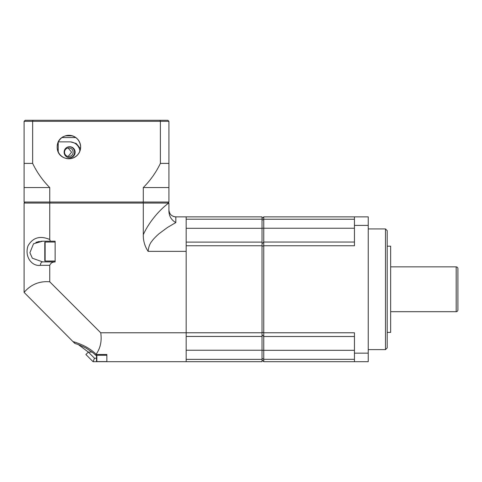 <?xml version="1.0" encoding="UTF-8"?>
<svg xmlns="http://www.w3.org/2000/svg" width="482" height="482" viewBox="0 0 482 482"><rect width="100%" height="100%" fill="white"/><g stroke="black" fill="none" stroke-linecap="round" stroke-linejoin="round"><path stroke-width="0.72" d="M457.9 309.968A1.723 1.723 0 0 1 456.177 311.691L456.177 266.865A1.723 1.723 0 0 1 457.9 268.588L457.9 309.968M368.242 349.625L385.486 349.625L385.486 228.932L368.242 228.932M385.486 349.625L387.209 347.896L387.209 230.655L385.486 228.932M387.209 332.381L390.655 332.381L390.655 246.175L387.209 246.175M368.242 225.413L368.242 216.864L354.451 216.864L354.451 225.413L368.242 225.413L368.242 361.693L263.756 361.693L262.033 359.97M262.033 218.587L263.756 216.864L354.451 216.864M354.451 225.413L354.451 245.76L263.756 245.76L263.756 332.791L354.451 332.791L354.451 353.143L368.242 353.143M354.451 353.143L354.451 361.693M263.756 216.864L263.756 219.238L354.451 219.238M263.413 242.38L262.033 243.759M262.033 220.16L263.756 219.238L263.756 245.76L262.033 246.242M263.756 361.693L263.756 359.319L262.033 358.397M263.413 336.171L263.756 336.52L263.756 359.319L354.451 359.319M262.033 332.309L263.756 332.791L263.756 336.52L262.437 335.195M263.756 336.52L354.451 336.52M354.451 242.036L263.756 242.036L354.451 242.036M186.173 359.367L186.173 361.693L262.033 361.693L262.033 359.367L186.173 359.367M55.135 261.943L42.627 261.883L32.366 258.219L29.902 252.737L33.517 243.79L42.627 241.187L55.135 241.193L55.135 261.943C52.484 261.943 50.682 263.07 49.742 265.329L49.742 281.789L100.744 332.791L262.033 332.791L262.033 245.76L186.173 245.76L186.173 336.442L262.033 336.442L262.033 359.367M186.173 228.317L262.033 228.317L262.033 242.109L186.173 242.109M262.033 228.317L262.033 219.183L186.173 219.183M186.173 245.76L186.173 216.864L262.033 216.864L262.033 219.183M262.033 242.109L262.033 245.76M262.033 332.791L262.033 336.442M58.406 141.859L70.462 141.859L76.234 143.491L80.524 148.763M58.22 151.806L58.22 142.256M75.825 137.551L62.033 137.551M73.137 152.204A4.308 4.308 90 0 0 68.836 147.896A4.308 4.308 90 0 0 64.528 152.204A4.308 4.308 90 0 0 68.836 156.517A4.308 4.308 90 0 0 73.137 152.204M68.131 156.457L71.601 152.204L68.131 147.956M69.36 146.697A5.519 5.513 -90 0 1 74.596 152.204A5.519 5.513 -90 0 1 69.36 157.716M64.124 152.204A5.519 5.513 -90 0 1 69.631 146.691A5.519 5.513 -90 0 1 75.144 152.204A5.519 5.513 -90 0 1 69.631 157.722A5.519 5.513 -90 0 1 64.124 152.204M65.486 135.828L72.372 135.828M79.91 151.137A10.345 10.333 90 0 0 69.631 141.859M57.201 147.034A11.725 11.725 0 0 1 68.926 135.309A11.725 11.725 0 0 1 80.651 147.034C79.524 163.199 56.864 161.735 57.201 147.034C56.882 132.351 79.5 130.833 80.651 147.034A11.725 11.725 0 0 1 68.926 158.759A11.725 11.725 0 0 1 57.201 147.034M33.041 120.307L32.649 121.344L32.649 163.41C36.981 172.423 42.681 180.473 49.742 187.552L49.742 202.036L143.293 202.036L143.293 187.552C150.354 180.473 156.048 172.423 160.379 163.41L160.379 121.344L168.929 121.344L167.893 120.307L25.136 120.307L24.1 121.344L160.379 121.344L159.988 120.307M160.379 163.41L168.929 163.41L168.929 121.344M168.929 163.41L168.929 202.036L167.893 203.067M25.136 203.067L24.1 202.036L24.1 121.344M24.1 163.41L32.649 163.41M143.293 187.552L168.929 187.552M142.985 203.067L143.293 202.036L168.929 202.036M50.044 203.067L49.742 202.036L24.1 202.036M49.742 187.552L24.1 187.552M96.514 355.264L96.514 361.223L96.858 361.572L96.858 355.264M96.858 361.572L106.859 361.572L106.859 355.264L95.671 355.264L96.026 354.481L106.859 354.481L106.859 361.693L186.173 361.693L186.173 251.345L148.125 251.345C144.793 246.338 143.184 240.783 143.293 234.68L143.293 203.067L49.742 203.067L49.742 239.482L50.357 241.193M45.133 242.054A0.343 0.343 0 0 0 44.79 242.398L44.79 260.672A0.343 0.343 0 0 0 45.133 261.021L45.133 242.054L55.135 242.054M49.742 281.789C39.379 280.946 30.83 284.488 24.1 292.411L72.957 341.581C82.693 344.401 90.417 348.631 96.135 354.282C100.419 348.155 101.955 340.991 100.744 332.791M55.135 261.883L42.627 261.883A3.446 2.247 90 0 0 40.38 265.329C32.276 266.606 24.269 257.177 27.998 245.88C32.788 237.542 40.036 235.409 49.742 239.482M49.742 203.067L24.1 203.067L24.1 292.411M148.125 251.345C148.589 246.868 149.872 243.458 151.981 241.108C153.222 239.09 157.849 234.638 159.373 233.469L167.555 227.42L175.828 222.564C171.604 220.208 169.309 216.569 168.929 211.646L168.929 203.067L143.293 203.067M143.293 234.68C149.233 221.383 160.56 208.899 168.73 203.067M186.173 216.864L175.828 216.864A6.899 6.899 0 0 1 173.189 216.34M72.957 341.581L73.782 342.407M95.671 355.264L93.568 353.228L86.411 348.311C81.133 345.642 77.385 344.07 75.174 343.582L72.427 341.051M74.65 343.274L74.011 342.636M92.183 352.089L88.339 352.089L85.898 354.523L93.068 361.693L106.859 361.693M51.688 241.193L55.135 241.193M169.453 212.604A6.899 6.899 0 0 1 168.929 209.983C169.339 214.153 171.64 216.454 175.828 216.864L175.828 222.564M93.068 361.693L94.496 358.24L88.339 352.089L78.464 344.684M42.627 261.883L51.688 261.883M42.627 241.187L40.747 241.265M39.482 241.41L35.885 242.404M262.033 228.239L354.451 228.239M262.033 350.312L354.451 350.312M186.173 350.233L262.033 350.233M49.742 265.329L40.38 265.329M96.514 358.24L94.496 358.24M390.655 311.691L456.177 311.691M390.655 266.865L456.177 266.865M55.135 261.021L45.133 261.021"/></g></svg>
